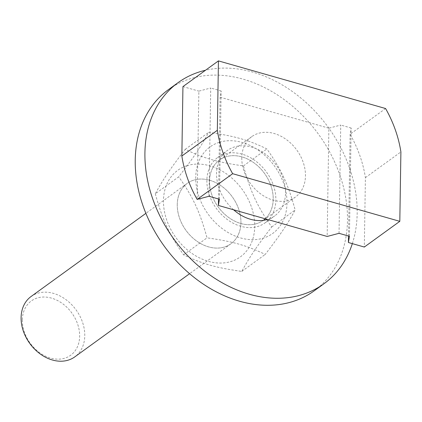 <?xml version="1.0" encoding="UTF-8"?>
<svg xmlns="http://www.w3.org/2000/svg" width="422" height="422" viewBox="0 0 422 422"><rect width="100%" height="100%" fill="white"/><g stroke="black" fill="none" stroke-linecap="round" stroke-linejoin="round"><path stroke-width="0.32" stroke-dasharray="2.11 1.58" d="M177.261 204.491A37.268 28.59 -125.9 0 1 220.484 185.363A37.268 28.59 -125.9 0 1 233.155 241.933A37.268 28.59 -125.9 0 1 181.265 222.368A37.268 28.59 -125.9 0 1 177.261 204.491A37.268 28.59 -125.9 0 1 187.236 183.385A37.268 28.59 -125.9 0 1 232.253 196.794A37.268 28.59 -125.9 0 1 230.966 243.747A37.268 28.59 -125.9 0 1 196.256 240.74A37.268 28.59 -125.9 0 1 177.261 204.491M263.423 220.231A37.268 28.59 54.1 0 0 269.204 181.397A37.268 28.59 54.1 0 0 233.63 155.665A37.268 28.59 54.1 0 0 209.523 181.117A37.268 28.59 54.1 0 0 228.518 217.367A37.268 28.59 54.1 0 0 263.228 220.374A37.268 28.59 54.1 0 0 264.52 173.421A37.268 28.59 54.1 0 0 219.503 160.012A37.268 28.59 54.1 0 0 209.523 181.117A37.268 28.59 54.1 0 0 228.539 217.388A37.268 28.59 54.1 0 0 263.265 220.347M206.875 180.363A40.37 30.97 54.1 0 0 227.447 219.635A40.37 30.97 54.1 0 0 265.048 222.89A40.37 30.97 54.1 0 0 266.446 172.023A40.37 30.97 54.1 0 0 217.678 157.501A40.37 30.97 54.1 0 0 206.875 180.363M186.93 165.709A53.415 40.976 -125.9 0 1 254.735 226.572A53.415 40.976 -125.9 0 1 185.633 248.416A53.415 40.976 -125.9 0 1 186.93 165.709M155.301 193.777C162.428 219.793 169.08 234.152 183.581 254.819C202.149 263.834 215.842 267.738 241.79 271.409C249.55 257.088 256.592 246.627 271.726 226.957C257.225 206.289 250.573 191.931 243.452 165.92C217.504 162.248 203.81 158.345 185.237 149.33C170.103 168.995 163.061 179.455 155.301 193.777L178.738 176.802C193.872 157.132 200.914 146.677 208.674 132.35C234.621 136.021 248.315 139.925 266.883 148.94C281.384 169.607 288.036 183.966 295.163 209.982C287.403 224.309 280.361 234.764 265.227 254.434C246.659 245.419 232.965 241.516 207.017 237.844C199.891 211.828 193.239 197.47 178.738 176.802M219.197 142.341A53.415 40.976 54.1 0 0 217.9 225.042A53.415 40.976 54.1 0 0 287.002 203.198A53.415 40.976 54.1 0 0 219.197 142.341M185.237 149.33L208.674 132.35M243.452 165.92L266.883 148.94M271.726 226.957L295.163 209.982M183.581 254.819L207.017 237.844M241.79 271.409L265.227 254.434M233.614 209.792A40.37 30.97 -125.9 0 1 216.549 173.352A40.37 30.97 -125.9 0 1 227.358 150.485A40.37 30.97 -125.9 0 1 276.125 165.013A40.37 30.97 -125.9 0 1 274.727 215.874A40.37 30.97 -125.9 0 1 267.49 219.445M314.242 290.795A124.221 95.298 54.1 0 0 318.541 134.286A124.221 95.298 54.1 0 0 168.489 89.596M352.338 243.631A124.221 95.298 54.1 0 0 320.673 117.643A124.221 95.298 54.1 0 0 205.514 70.247M241.79 157.749A37.268 28.59 54.1 0 0 260.785 193.999A37.268 28.59 54.1 0 0 295.495 197A37.268 28.59 54.1 0 0 296.782 150.047A37.268 28.59 54.1 0 0 251.765 136.638A37.268 28.59 54.1 0 0 241.79 157.749M31.075 296.513A37.268 28.59 -125.9 0 1 76.092 309.922A37.268 28.59 -125.9 0 1 74.805 356.87M22.35 319.929A33.538 25.731 54.1 0 0 64.925 358.141A33.538 25.731 54.1 0 0 65.737 306.214A33.538 25.731 54.1 0 0 22.35 319.929M218.49 198.968L220.089 97.187L221.133 90.967L219.435 199.237M209.022 196.272L210.72 88.003L198.862 91.136L197.158 199.406M221.133 90.967L210.72 88.003M348.498 236.019L350.102 134.238L351.146 128.019L349.442 236.288M339.035 233.324L340.733 125.054L328.875 128.188L327.171 236.457M351.146 128.019L340.733 125.054M385.592 108.528L350.102 134.238A107.141 82.195 -125.9 0 1 365.41 177.641L364.318 247.044M182.942 86.6L198.862 91.136M220.089 97.187L328.875 128.188M365.41 177.641L400.9 151.931M265.048 222.89L274.727 215.874M217.678 157.501L227.358 150.485M251.765 136.638L219.503 160.012M295.495 197L265.348 218.839M187.236 183.385L145.88 213.347M230.966 243.747L189.605 273.704"/><path stroke-width="0.63" d="M267.49 219.445A40.37 30.97 -125.9 0 1 233.614 209.792M205.514 70.247A124.221 95.298 54.1 0 0 178.168 82.58L168.489 89.596A124.221 95.298 54.1 0 0 135.235 159.949A124.221 95.298 54.1 0 0 198.546 280.778A124.221 95.298 54.1 0 0 314.242 290.795L323.922 283.779A124.221 95.298 54.1 0 0 352.338 243.631M178.168 82.58A124.221 95.298 54.1 0 0 144.915 152.933A124.221 95.298 54.1 0 0 208.225 273.767A124.221 95.298 54.1 0 0 323.922 283.779M189.605 273.704L74.805 356.87A37.268 28.59 -125.9 0 1 40.095 353.868A37.268 28.59 -125.9 0 1 21.1 317.618A37.268 28.59 -125.9 0 1 31.075 296.513L145.88 213.347M218.385 205.451L327.171 236.457L339.035 233.324L349.442 236.288L348.398 242.508L364.318 247.044L399.808 221.334L232.654 173.695A107.141 82.195 -125.9 0 1 217.341 130.292L218.432 60.889L182.942 86.6L181.85 156.003A107.141 82.195 -125.9 0 0 197.158 199.406L209.022 196.272L219.435 199.237L218.385 205.451L218.49 198.968M348.398 242.508L348.498 236.019M218.432 60.889L385.592 108.528A107.141 82.195 -125.9 0 1 400.9 151.931L399.808 221.334M197.158 199.406L232.654 173.695M181.85 156.003L217.341 130.292M265.348 218.839L263.259 220.353"/></g></svg>
